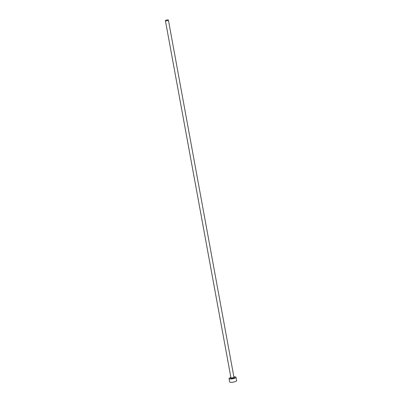 <?xml version="1.0" encoding="UTF-8"?>
<svg xmlns="http://www.w3.org/2000/svg" width="402" height="402" viewBox="0 0 402 402"><rect width="100%" height="100%" fill="white"/><g stroke="black" fill="none" stroke-linecap="round" stroke-linejoin="round"><path stroke-width="0.6" d="M167.438 20.643A1.523 0.377 -10.4 0 0 168.403 20.1A1.523 0.377 -10.4 0 0 166.363 20.11A1.523 0.377 -10.4 0 0 165.403 20.653A1.523 0.377 -10.4 0 0 167.438 20.643M230.879 377.413A3.517 0.874 -10.4 0 0 229.06 378.548A3.517 0.874 -10.4 0 0 233.763 378.528A3.517 0.874 -10.4 0 0 235.984 377.277A3.517 0.874 -10.4 0 0 233.879 376.86M229.06 378.548L229.678 381.9A3.517 0.874 -10.4 0 0 234.381 381.88A3.517 0.874 -10.4 0 0 236.597 380.629L235.984 377.277M233.889 377.317A1.995 0.497 169.6 0 1 233.225 378.262A1.995 0.497 169.6 0 1 230.919 378.478A1.995 0.497 169.6 0 1 231.029 377.84M231.07 377.86L230.939 377.739A1.523 0.377 -10.4 0 0 232.979 377.734A1.523 0.377 -10.4 0 0 233.939 377.192L233.858 377.347M168.403 20.1L233.939 377.192M165.403 20.653L230.939 377.739"/></g></svg>
